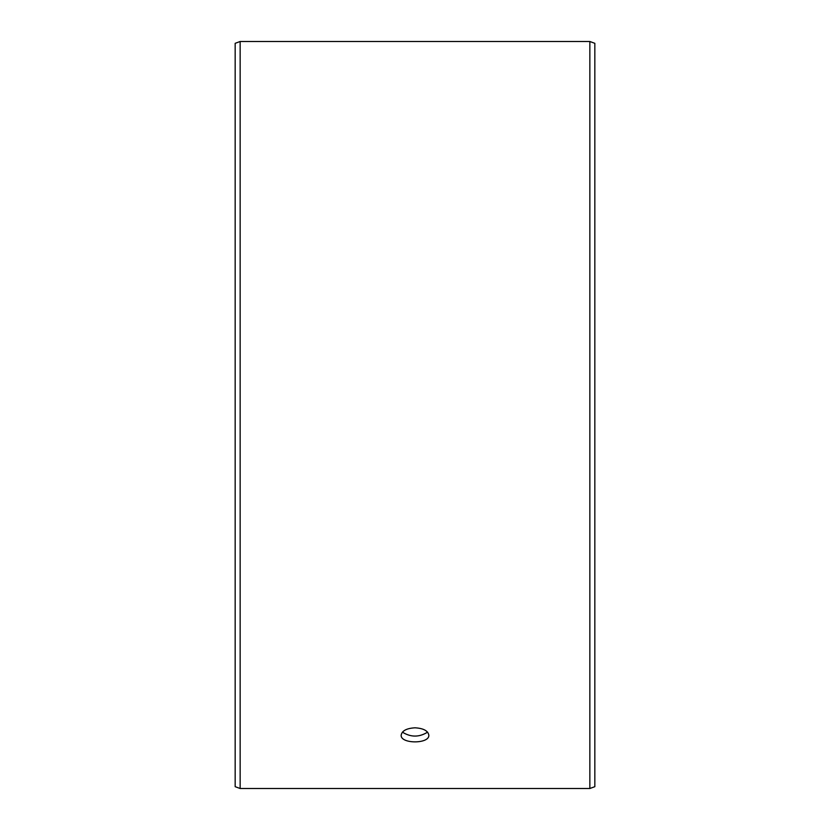 <?xml version="1.0" encoding="UTF-8"?>
<svg xmlns="http://www.w3.org/2000/svg" width="830" height="830" viewBox="0 0 830 830"><rect width="100%" height="100%" fill="white"/><g stroke="black" fill="none" stroke-linecap="round" stroke-linejoin="round"><path stroke-width="1.25" d="M235.17 786.684L235.17 43.316L240.15 41.5L240.15 788.5L235.17 786.684M589.85 41.5L589.85 788.5L594.83 786.684L594.83 43.316L589.85 41.5L240.15 41.5M402.426 732.153C410.809 737.382 419.202 737.382 427.575 732.153M415 727.806C423.404 728.304 428.01 730.753 428.83 735.152C429.691 744.105 400.309 744.105 401.17 735.152C401.979 730.753 406.586 728.304 415 727.806M589.85 788.5L240.15 788.5"/></g></svg>
